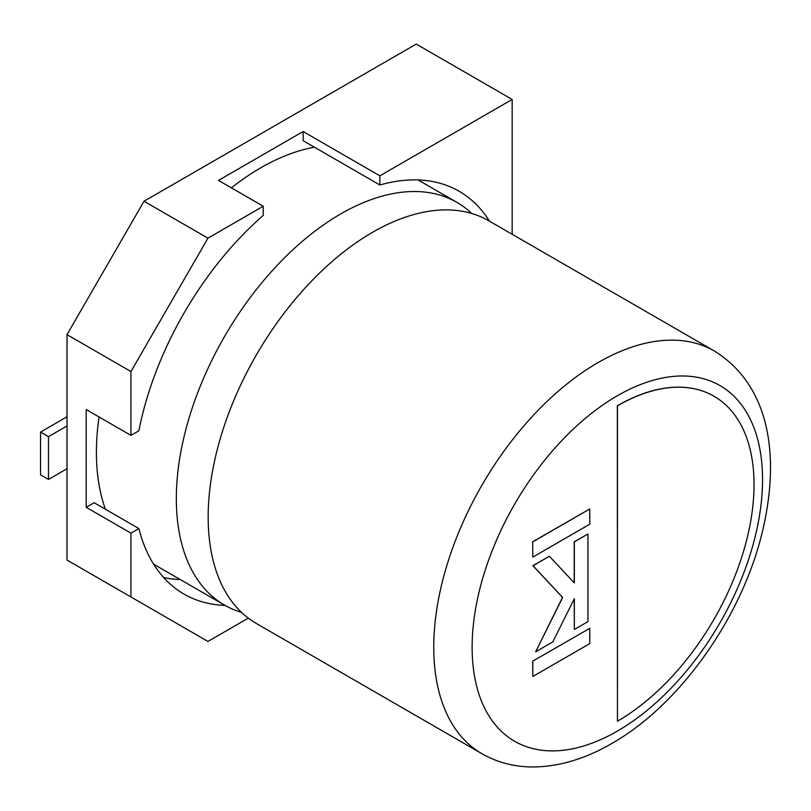<?xml version="1.0" encoding="UTF-8"?>
<svg xmlns="http://www.w3.org/2000/svg" width="811" height="811" viewBox="0 0 811 811"><rect width="100%" height="100%" fill="white"/><g stroke="black" fill="none" stroke-linecap="round" stroke-linejoin="round"><path stroke-width="1.22" d="M67.009 334.629L67.009 560.066L130.946 596.977L130.946 533.141L86.189 507.301L86.189 409.545L130.946 435.385L130.946 371.55L207.951 238.17L144.013 201.25L67.009 334.629L130.946 371.55M489.489 221.19A243.209 140.415 120 0 0 459.138 191.274A243.209 140.415 120 0 0 379.872 184.989L303.142 140.698L303.142 131.534L379.872 175.825L512.157 99.449L416.246 44.078L144.013 201.25M303.142 131.534L218.473 180.407L263.24 206.247L207.951 238.17M248.298 618.144L207.951 641.44L130.946 596.977M512.157 99.449L512.157 234.267M379.872 184.989L379.872 175.825M163.66 577.554A243.209 140.415 120 0 0 180.285 579.561M86.189 507.301L94.127 502.719L138.884 528.559A243.209 140.415 120 0 0 183.965 594.068A243.209 140.415 120 0 0 225.052 605.401M138.884 528.559L130.946 533.141M263.24 206.247L263.24 215.412A243.209 140.415 120 0 0 138.884 430.803L130.946 435.385M67.009 468.738L48.488 479.423L48.488 436.653L67.009 425.957M67.009 416.793L40.55 432.07L40.55 474.84L48.488 479.423M40.55 432.07L48.488 436.653M241.496 612.376A232.483 134.22 -60 0 1 224.485 605.077A232.483 134.22 -60 0 1 188.841 418.79A232.483 134.22 -60 0 1 340.721 213.922A232.483 134.22 -60 0 1 456.968 202.405A232.483 134.22 -60 0 1 471.789 213.496M481.906 753.703L256.327 623.466A232.483 134.22 -60 0 1 220.683 437.17A232.483 134.22 -60 0 1 372.563 232.301A232.483 134.22 -60 0 1 488.81 220.785L714.39 351.031A232.483 134.22 -60 0 0 598.143 362.537A232.483 134.22 -60 0 0 446.273 567.406A232.483 134.22 -60 0 0 481.906 753.703C498.289 763.009 516.354 767.419 536.101 766.922C561.1 766.071 586.302 758.275 611.707 743.535C679.152 705.398 740.707 618.945 761.63 534.784C780.628 458.468 770.947 386.148 714.39 351.031M314.425 147.207A232.483 134.22 120 0 0 260.807 167.786A232.483 134.22 120 0 0 231.368 187.848M99.074 416.986A232.483 134.22 120 0 0 105.41 509.237M713.964 396.214A193.14 111.502 120 0 0 713.893 396.184A193.14 111.502 120 0 0 617.333 405.743L617.465 721.212A193.14 111.502 120 0 0 743.636 551.014A193.14 111.502 120 0 0 714.025 396.255A193.14 111.502 120 0 0 617.465 405.824L617.465 721.212M587.955 534.013L574.34 541.87L574.34 582.957L549.402 556.275L532.999 565.743L562.662 597.474L535.625 651.831L552.818 641.907L574.34 598.68L574.34 629.478L587.955 621.621L587.955 534.013L574.208 541.799L574.208 582.815M549.402 556.275L532.868 565.662L562.53 597.393L535.625 651.831M574.208 598.954L574.34 629.478M589.769 628.363L532.685 661.168L532.817 676.486L589.769 643.61L589.769 628.363L532.685 661.168M532.817 661.249L532.817 676.486M532.817 557.096L589.769 524.21L589.769 508.973L532.685 541.778L532.817 557.096L532.685 541.778M589.769 508.973L532.817 541.849M617.333 395.768A205.355 118.568 120 0 0 472.124 647.279A205.355 118.568 120 0 0 617.333 731.116A205.355 118.568 120 0 0 762.543 479.605A205.355 118.568 120 0 0 617.333 395.768M224.485 605.077L153.614 564.162M456.968 202.405L418.06 179.951"/></g></svg>
